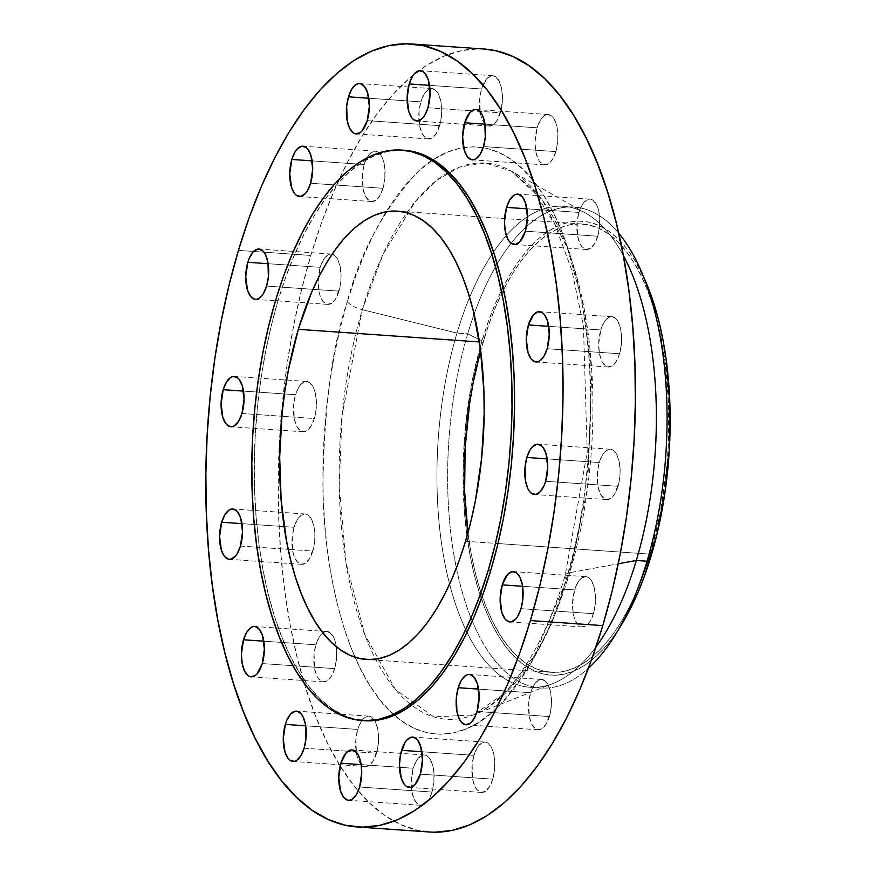 <?xml version="1.0" encoding="UTF-8"?>
<svg xmlns="http://www.w3.org/2000/svg" width="876" height="876" viewBox="0 0 876 876"><rect width="100%" height="100%" fill="white"/><g stroke="black" fill="none" stroke-linecap="round" stroke-linejoin="round"><path stroke-width="0.66" stroke-dasharray="4.38 3.29" d="M492.728 779.169A25.229 11.377 -86 0 0 485.096 742.103A25.229 11.377 -86 0 0 473.96 755.375L421.904 751.75L473.96 755.375L477.201 747.786L481.384 743.166L485.862 742.213L487.998 743.187L491.666 747.83L493.046 751.323L494.655 759.996L494.546 769.774L492.728 779.169L489.487 786.757L485.304 791.378L480.825 792.331L476.73 789.462L475.022 786.714L472.624 779.114L472.142 764.77L473.96 755.375A25.229 11.377 -86 0 0 481.592 792.441A25.229 11.377 -86 0 0 492.728 779.169L420.349 774.132L492.728 779.169M432.021 792.057A25.229 11.377 -86 0 0 424.389 754.992A25.229 11.377 -86 0 0 413.253 768.252L361.197 764.628L413.253 768.252L416.494 760.675L420.677 756.054L422.922 755.09L427.291 756.065L429.251 757.959L432.339 764.211L433.949 772.873L433.839 782.651L432.021 792.057L428.769 799.635L424.586 804.256L420.108 805.208L417.972 804.245L414.315 799.602L411.917 791.992L411.151 782.586L413.253 768.252A25.229 11.377 -86 0 0 420.885 805.318A25.229 11.377 -86 0 0 432.021 792.057L359.631 787.009L432.021 792.057M376.505 753.229A25.229 11.377 -86 0 0 374.698 720.532A25.229 11.377 -86 0 0 368.884 716.163A25.229 11.377 -86 0 0 357.736 729.434L305.691 725.81L357.736 729.434L360.989 721.846L365.172 717.225L369.65 716.272L371.785 717.247L375.443 721.89L377.841 729.489L378.607 738.895L377.622 748.673L373.264 760.817L369.081 765.438L364.602 766.39L360.507 763.522L357.419 757.28L356.412 753.174L355.919 738.829L357.736 729.434A25.229 11.377 -86 0 0 365.369 766.5A25.229 11.377 -86 0 0 376.505 753.229L347.947 751.236L376.505 753.229M304.125 748.192L347.947 751.236L304.125 748.192M334.654 668.607A25.229 11.377 -86 0 0 336.274 646.674A25.229 11.377 -86 0 0 327.022 631.541A25.229 11.377 -86 0 0 315.886 644.813L263.829 641.188L315.886 644.813L319.127 637.224L323.31 632.603L325.554 631.651L329.923 632.625L333.592 637.268L334.971 640.761L336.581 649.434L336.472 659.212L334.654 668.607L331.413 676.195L327.23 680.816L322.751 681.769L318.656 678.9L316.948 676.152L314.561 668.552L314.068 654.208L315.886 644.813A25.229 11.377 -86 0 0 323.518 681.878A25.229 11.377 -86 0 0 334.654 668.607L262.274 663.57L334.654 668.607M312.82 551.081A25.229 11.377 -86 0 0 305.187 514.015A25.229 11.377 -86 0 0 294.051 527.286L241.995 523.662L294.051 527.286L297.303 519.698L301.475 515.077L305.954 514.124L308.1 515.099L311.757 519.742L314.155 527.341L314.922 536.747L313.936 546.525L309.578 558.669L305.395 563.29L300.917 564.232L296.822 561.374L293.734 555.132L292.726 551.026L292.234 536.681L294.051 527.286A25.229 11.377 -86 0 0 301.683 564.352A25.229 11.377 -86 0 0 312.82 551.081L288.204 549.361L312.82 551.081M240.44 546.033L288.204 549.361L240.44 546.033M314.342 418.531A25.229 11.377 -86 0 0 306.709 381.465A25.229 11.377 -86 0 0 295.573 394.726L243.517 391.101L295.573 394.726L298.815 387.148L302.997 382.527L305.242 381.564L309.611 382.538L313.28 387.181L314.659 390.685L316.269 399.346L316.159 409.125L314.342 418.531L311.09 426.108L306.918 430.729L302.439 431.682L300.293 430.718L296.635 426.075L294.237 418.465L293.756 404.132L295.573 394.726A25.229 11.377 -86 0 0 303.205 431.791A25.229 11.377 -86 0 0 314.342 418.531L281.842 416.264L314.342 418.531M241.962 413.483L281.842 416.264L241.962 413.483M338.979 291.139A25.229 11.377 -86 0 0 332.103 254.182A25.229 11.377 -86 0 0 331.347 254.073A25.229 11.377 -86 0 0 320.2 267.333L268.155 263.709L320.2 267.333L323.452 259.756L327.635 255.135L329.88 254.171L334.249 255.146L337.906 259.789L340.304 267.399L341.071 276.805L340.085 286.572L335.727 298.716L331.544 303.337L327.066 304.29L322.97 301.432L319.882 295.19L318.875 291.073L318.108 281.667L320.2 267.333A25.229 11.377 -86 0 0 327.832 304.399A25.229 11.377 -86 0 0 338.979 291.139L312.962 289.321L338.979 291.139M266.589 286.091L312.962 289.321L266.589 286.091M382.976 188.296A25.229 11.377 -86 0 0 375.344 151.23A25.229 11.377 -86 0 0 364.208 164.502L312.152 160.877L364.208 164.502L367.449 156.913L371.632 152.293L376.111 151.34L378.246 152.314L381.914 156.957L383.294 160.45L384.903 169.123L384.794 178.901L382.976 188.296L379.724 195.885L375.552 200.505L371.074 201.458L368.927 200.484L365.27 195.841L362.872 188.241L362.39 173.897L364.208 164.502A25.229 11.377 -86 0 0 371.84 201.568A25.229 11.377 -86 0 0 382.976 188.296L310.597 183.259L382.976 188.296M439.642 125.673A25.229 11.377 -86 0 0 432.01 88.607A25.229 11.377 -86 0 0 420.874 101.868L368.818 98.243L420.874 101.868L424.115 94.29L428.298 89.67L430.543 88.706L434.912 89.681L438.58 94.323L440.978 101.934L441.734 111.329L440.759 121.107L436.401 133.251L432.218 137.871L427.74 138.824L425.605 137.861L421.936 133.218L419.549 125.607L419.056 111.274L420.874 101.868A25.229 11.377 -86 0 0 428.506 138.934A25.229 11.377 -86 0 0 439.642 125.673L367.263 120.625L439.642 125.673M500.349 112.785A25.229 11.377 -86 0 0 492.717 75.719A25.229 11.377 -86 0 0 481.581 88.991L429.525 85.366L481.581 88.991L486.837 78.665L491.261 75.829L495.63 76.803L499.287 81.446L501.685 89.045L502.452 98.451L501.466 108.23L497.108 120.373L492.925 124.994L488.447 125.947L484.351 123.078L481.263 116.837L480.256 112.73L479.763 98.386L481.581 88.991A25.229 11.377 -86 0 0 489.213 126.056A25.229 11.377 -86 0 0 500.349 112.785L471.792 110.792L500.349 112.785M427.97 107.748L471.792 110.792L427.97 107.748M555.866 151.603A25.229 11.377 -86 0 0 548.234 114.548A25.229 11.377 -86 0 0 537.097 127.808L485.041 124.184L537.097 127.808L540.339 120.22L544.522 115.61L546.766 114.647L551.135 115.621L553.095 117.515L556.183 123.757L557.793 132.429L557.683 142.208L555.866 151.603L552.614 159.191L548.431 163.812L543.952 164.765L539.857 161.896L538.16 159.158L535.762 151.548L534.995 142.142L537.097 127.808A25.229 11.377 -86 0 0 544.719 164.874A25.229 11.377 -86 0 0 555.866 151.603L483.475 146.566L555.866 151.603M597.717 236.224A25.229 11.377 -86 0 0 590.085 199.159A25.229 11.377 -86 0 0 578.948 212.43L526.892 208.806L578.948 212.43L582.19 204.842L586.372 200.221L590.851 199.268L592.986 200.243L596.655 204.885L598.034 208.379L599.644 217.051L599.534 226.829L597.717 236.224L594.476 243.813L590.293 248.434L585.814 249.386L581.719 246.517L580.011 243.769L577.623 236.17L577.131 221.825L578.948 212.43A25.229 11.377 -86 0 0 586.581 249.496A25.229 11.377 -86 0 0 597.717 236.224L525.337 231.187L597.717 236.224M619.551 353.762A25.229 11.377 -86 0 0 611.919 316.696A25.229 11.377 -86 0 0 600.783 329.967L548.726 326.332L600.783 329.967L604.024 322.379L608.207 317.758L610.452 316.794L614.821 317.78L616.781 319.674L619.869 325.916L621.478 334.577L621.369 344.356L619.551 353.762L616.299 361.35L612.127 365.96L607.648 366.913L605.502 365.949L601.845 361.306L599.447 353.696L598.68 344.301L600.783 329.967A25.229 11.377 -86 0 0 608.415 367.022A25.229 11.377 -86 0 0 619.551 353.762L547.161 348.714L619.551 353.762M618.029 486.311A25.229 11.377 -86 0 0 610.397 449.246A25.229 11.377 -86 0 0 599.261 462.517L547.204 458.893L599.261 462.517L602.513 454.929L606.685 450.308L611.163 449.355L613.309 450.33L616.967 454.972L619.365 462.572L620.12 471.978L619.146 481.756L614.788 493.9L610.605 498.521L606.126 499.462L603.991 498.499L600.323 493.856L597.936 486.257L597.443 471.912L599.261 462.517A25.229 11.377 -86 0 0 606.893 499.583A25.229 11.377 -86 0 0 618.029 486.311L545.649 481.274L618.029 486.311M549.394 716.546A25.229 11.377 -86 0 0 541.762 679.48A25.229 11.377 -86 0 0 530.626 692.741L478.57 689.116L530.626 692.741L533.878 685.163L538.05 680.543L540.295 679.579L544.675 680.553L548.332 685.196L550.73 692.807L551.486 702.213L550.511 711.98L546.153 724.123L541.97 728.744L537.492 729.697L535.356 728.733L531.688 724.091L529.301 716.48L528.808 702.147L530.626 692.741A25.229 11.377 -86 0 0 538.258 729.807A25.229 11.377 -86 0 0 549.394 716.546L477.015 711.498L549.394 716.546M593.402 613.704A25.229 11.377 -86 0 0 585.77 576.638A25.229 11.377 -86 0 0 574.634 589.909L522.578 586.285L574.634 589.909L577.875 582.321L582.058 577.7L586.537 576.747L588.672 577.722L590.632 579.616L593.72 585.858L595.33 594.53L595.22 604.309L593.402 613.704L590.15 621.292L585.967 625.913L581.489 626.855L577.393 623.997L574.306 617.755L573.298 613.649L572.532 604.243L574.634 589.909A25.229 11.377 -86 0 0 582.255 626.975A25.229 11.377 -86 0 0 593.402 613.704L521.012 608.667L593.402 613.704M347.312 301.705A16.819 6.679 16.6 0 0 362.303 309.677L383.075 254.237L415.355 201.447L436.237 180.609L459.911 166.911L485.424 163.035L511.343 171.105L542.332 200.155L567.276 247.722L583.876 307.399L591.804 371.293L587.621 487.625L569.728 572.652A16.819 6.679 16.6 0 0 565.151 575.554A16.819 6.679 16.6 0 0 566.29 579.332C581.16 536.189 589.296 475.153 590.698 396.237C590.468 319.335 571.459 227.716 533.977 181.628C497.119 133.481 448.895 139.842 415.52 174.138C382.002 212.331 359.269 254.861 347.312 301.705L355.404 277.002L364.482 253.865L374.435 232.534L385.188 213.196L396.631 196.06L408.643 181.266L421.126 168.98L433.959 159.301L447.001 152.336L460.152 148.143L473.259 146.763L486.213 148.208L498.871 152.479L511.135 159.52L522.873 169.265L533.977 181.628L544.346 196.476L553.862 213.678L562.436 233.071L570.002 254.456L576.474 277.626L581.806 302.373L585.924 328.456L588.792 355.612L590.402 383.579L590.709 412.103L589.745 440.902L587.489 469.689L583.974 498.203L579.244 526.158L573.32 553.282L566.29 579.332L558.198 604.035L549.132 627.172L539.167 648.503L528.414 667.84L516.971 684.977L504.959 699.771L492.476 712.068L479.643 721.736L466.601 728.712L453.45 732.905L440.343 734.285L427.389 732.829L414.731 728.558L402.467 721.517L390.729 711.772L379.626 699.42L369.267 684.561L359.74 667.359L351.166 647.977L343.6 626.592L337.129 603.411L331.807 578.664L327.679 552.592L324.81 525.436L323.2 497.459L322.894 468.934L323.857 440.146L326.113 411.348L329.628 382.845L334.358 354.889L340.282 327.755L347.312 301.705C332.442 344.859 324.306 405.895 322.905 484.811C323.135 561.713 342.144 653.321 379.626 699.42C416.483 747.567 464.707 741.205 498.083 706.91C531.601 668.706 554.333 626.187 566.29 579.332A16.819 6.679 -163.4 0 1 565.151 575.554A16.819 6.679 -163.4 0 1 569.728 572.652A278.798 125.706 94 0 1 473.478 714.904A278.798 125.706 94 0 1 411.632 705.213A278.798 125.706 94 0 1 362.303 309.677L456.987 333.088L467.685 333.833L481.997 340.873A227.497 102.58 -86 0 0 491.644 623.592A227.497 102.58 -86 0 0 622.091 623.701L613.134 637.126L603.849 648.558L594.191 658.062L584.281 665.541L574.196 670.928L564.034 674.17L553.906 675.232L543.897 674.115L534.097 670.808L524.625 665.366L515.548 657.832L506.963 648.284L498.959 636.797L491.6 623.504L484.975 608.524L479.128 591.99L474.124 574.076L470.007 554.946L466.82 534.798L464.598 513.807L463.119 470.138L465.605 425.626L471.989 381.98L481.997 340.873L467.685 333.833A241.064 108.69 -86 0 0 540.601 688.01A241.064 108.69 -86 0 0 588.387 668.311A241.064 108.69 94 0 1 468.178 610.408A241.064 108.69 94 0 1 467.685 333.833L456.987 333.088A241.064 108.69 -86 0 0 450.79 588.464A241.064 108.69 -86 0 0 553.106 683.466A241.064 108.69 -86 0 0 596.052 646.86A241.064 108.69 94 0 1 529.903 687.266A241.064 108.69 94 0 1 456.987 333.088L362.303 309.677A278.798 125.706 94 0 1 511.343 171.105A278.798 125.706 94 0 1 569.728 572.652L618.248 563.783L569.728 572.652L534.842 654.865L507.478 691.153L473.478 714.904L433.894 716.929L395.481 689.554L364.734 634.531L345.9 562.173L339.231 485.819L342.012 415.684L362.303 309.677A16.819 6.679 -163.4 0 1 347.312 301.705M484.067 49.034A392.437 176.941 -86 0 0 413.33 75.029A392.437 176.941 -86 0 0 310.816 255.442L238.436 250.394L310.816 255.442A392.437 176.941 -86 0 0 340.129 765.996A392.437 176.941 -86 0 0 429.536 832.003M404.285 150.256A285.915 128.914 -86 0 0 278.064 300.632L275.568 300.457L278.064 300.632A285.915 128.914 -86 0 0 364.547 720.707M650.211 554.147A224.694 101.309 -86 0 0 582.233 224.015A224.694 101.309 -86 0 0 483.037 342.198L479.391 341.947L483.037 342.198A224.694 101.309 -86 0 0 480.617 350.674L489.213 323.332L496.144 305.68L503.744 289.387L511.945 274.626L520.683 261.541L529.86 250.251L539.397 240.867L549.186 233.476L559.14 228.154L569.181 224.957L579.189 223.906L589.077 225.012L598.746 228.275L608.108 233.651L617.065 241.086L625.541 250.525L633.457 261.858L640.717 274.998L647.276 289.792L653.047 306.118L657.986 323.813L665.202 362.609L668.618 404.701L668.114 448.457L666.395 470.434L660.099 513.544L650.211 554.147L497.973 543.536L650.211 554.147L644.035 573.003L637.104 590.665L629.505 606.948L621.303 621.708L612.565 634.793L603.389 646.094L593.851 655.478L584.062 662.858L574.098 668.18L564.067 671.377L554.059 672.429L544.171 671.323L534.502 668.07L525.14 662.694L516.183 655.248L507.708 645.82L499.791 634.476L492.531 621.347L485.972 606.542L480.201 590.216L475.263 572.521L471.2 553.632L467.926 532.794A224.694 101.309 -86 0 0 551.015 672.319A224.694 101.309 -86 0 0 650.211 554.147M465.506 541.28L497.973 543.536L465.506 541.28M404.154 150.245L387.674 151.449L374.906 155.523L362.226 162.29L349.765 171.696L337.643 183.631L325.96 197.998L314.845 214.653L304.41 233.432L294.73 254.16L285.926 276.63L278.064 300.632L271.221 325.938L265.483 352.294L260.873 379.45L257.467 407.143L255.277 435.109L254.336 463.086L254.642 490.79L256.197 517.968L258.989 544.346L262.986 569.674L268.155 593.72L274.451 616.233L281.798 637.005L290.131 655.839L299.384 672.549L309.447 686.981L320.233 698.982L331.632 708.454L343.545 715.287L355.853 719.437L364.416 720.696M483.891 49.023L478.745 48.837L461.258 50.677L443.738 56.272L426.338 65.558L409.245 78.468L392.59 94.849L376.57 114.57L361.317 137.433L346.984 163.21L333.701 191.658L321.612 222.493L310.816 255.442L301.432 290.164L293.548 326.343L287.229 363.617L282.554 401.624L279.543 440.015L278.25 478.405L278.678 516.435L280.813 553.741L284.645 589.942L290.131 624.708L297.227 657.712L305.866 688.613L315.951 717.126L327.394 742.968L340.085 765.909L353.893 785.717L368.697 802.197L384.356 815.184L400.704 824.579L417.589 830.262L434.857 832.2M623.307 255.474A241.064 108.69 -86 0 0 585.847 213.273A241.064 108.69 -86 0 0 456.987 333.088A241.064 108.69 94 0 1 563.41 206.298A241.064 108.69 94 0 1 623.307 255.474M618.697 233.169A241.064 108.69 -86 0 0 574.108 207.043A241.064 108.69 -86 0 0 467.685 333.833A241.064 108.69 94 0 1 618.697 233.169M645.886 282.028A227.497 102.58 -86 0 0 481.997 340.873L488.25 321.777L495.258 303.895L502.955 287.405L511.266 272.458L520.114 259.208L529.4 247.777L539.047 238.283L548.967 230.804L559.052 225.417L569.214 222.175L579.343 221.102L589.351 222.23L599.14 225.526L608.623 230.968L617.7 238.502L626.285 248.061L634.29 259.537L645.809 281.853M485.096 742.103L412.716 737.066M424.389 754.992L352.053 749.955M368.884 716.163L296.493 711.126M327.022 631.541L254.686 626.504M305.187 514.015L232.852 508.978M306.709 381.465L234.374 376.428M331.347 254.073L258.957 249.025M375.344 151.23L302.965 146.193M432.01 88.607L359.675 83.559M492.717 75.719L420.338 70.682M548.234 114.548L475.843 109.5M590.085 199.159L517.705 194.122M611.919 316.696L539.528 311.648M610.397 449.246L538.017 444.209M541.762 679.48L469.383 674.432M585.77 576.638L513.38 571.601M585.847 213.273L511.343 171.105L534.01 190.924L555.012 224.749L571.973 270.739L583.449 326.069L587.216 451.961L565.14 575.565C549.799 625.88 530.538 663.898 507.379 689.631C498.652 699.168 490.067 706.297 481.603 711.005L473.478 714.904L553.106 683.466M529.903 687.266L540.601 688.01M582.233 224.015L397.529 211.149M551.015 672.319L366.409 659.464M563.41 206.298L574.108 207.043M582.255 626.975L509.876 621.927M538.258 729.807L465.879 724.77M606.893 499.583L534.513 494.535M608.415 367.022L536.024 361.985M586.581 249.496L514.201 244.459M544.719 164.874L472.339 159.837M489.213 126.056L416.834 121.008M428.506 138.934L356.127 133.897M371.84 201.568L299.45 196.52M327.832 304.399L255.453 299.362M303.205 431.791L230.815 426.754M301.683 564.352L229.304 559.304M323.518 681.878L251.138 676.841M365.369 766.5L292.989 761.452M420.885 805.318L348.495 800.281M481.592 792.441L409.212 787.393"/><path stroke-width="1.31" d="M401.58 750.327A25.229 11.377 94 0 1 412.716 737.066A25.229 11.377 94 0 1 420.349 774.132L422.44 759.799L420.666 746.286L417.578 740.034L415.618 738.139L411.249 737.165L406.836 740.012L404.821 742.749L400.463 754.893L399.478 764.671L401.252 778.184L404.34 784.425L406.3 786.32L410.669 787.294L415.093 784.447L420.349 774.132A25.229 11.377 94 0 1 409.212 787.393A25.229 11.377 94 0 1 401.58 750.327L421.904 751.75L401.58 750.327M340.863 763.215A25.229 11.377 94 0 1 351.999 749.944A25.229 11.377 94 0 1 359.631 787.009L361.733 772.676L360.967 763.27L358.569 755.67L356.871 752.922L352.776 750.053L350.542 750.053L346.119 752.889L340.863 763.215L338.771 777.549L340.545 791.061L343.633 797.302L347.728 800.171L349.962 800.171L352.207 799.219L356.39 794.598L359.631 787.009A25.229 11.377 94 0 1 348.495 800.281A25.229 11.377 94 0 1 340.863 763.215L361.197 764.628L340.863 763.215M285.357 724.397A25.229 11.377 94 0 1 296.493 711.126A25.229 11.377 94 0 1 304.125 748.192L305.943 738.786L305.461 724.452L303.063 716.842L301.355 714.104L297.26 711.235L295.026 711.224L290.613 714.071L286.824 720.291L285.357 724.397L283.266 738.731L285.039 752.243L288.127 758.485L290.087 760.379L294.456 761.353L296.701 760.39L300.884 755.78L304.125 748.192A25.229 11.377 94 0 1 292.989 761.452A25.229 11.377 94 0 1 285.357 724.397L305.691 725.81L285.357 724.397M243.506 639.776A25.229 11.377 94 0 1 254.642 626.504A25.229 11.377 94 0 1 262.274 663.57L264.366 649.236L262.592 635.724L259.504 629.483L255.409 626.614L253.175 626.614L250.93 627.566L246.747 632.187L243.506 639.776L241.404 654.109L242.17 663.515L244.568 671.115L248.226 675.757L250.372 676.732L254.85 675.779L257.018 673.896L262.274 663.57A25.229 11.377 94 0 1 251.138 676.841A25.229 11.377 94 0 1 243.506 639.776L263.829 641.188L243.506 639.776M221.672 522.238A25.229 11.377 94 0 1 232.808 508.978A25.229 11.377 94 0 1 240.44 546.033L242.532 531.699L240.758 518.187L237.67 511.945L235.71 510.051L231.341 509.076L229.096 510.04L224.913 514.65L221.672 522.238L219.58 536.572L221.354 550.084L224.442 556.326L228.537 559.195L230.771 559.206L235.184 556.359L237.199 553.621L240.44 546.033A25.229 11.377 94 0 1 229.304 559.304A25.229 11.377 94 0 1 221.672 522.238L241.995 523.662L221.672 522.238M223.183 389.689A25.229 11.377 94 0 1 234.33 376.417A25.229 11.377 94 0 1 241.962 413.483L244.054 399.149L242.28 385.637L239.192 379.396L237.232 377.501L232.863 376.527L230.618 377.479L226.435 382.1L223.183 389.689L221.091 404.022L222.865 417.534L225.953 423.776L230.049 426.645L232.282 426.645L234.527 425.692L238.71 421.071L241.962 413.483A25.229 11.377 94 0 1 230.815 426.754A25.229 11.377 94 0 1 223.183 389.689L243.517 391.101L223.183 389.689M247.82 262.296A25.229 11.377 94 0 1 258.957 249.025A25.229 11.377 94 0 1 266.589 286.091L268.406 276.696L267.925 262.351L265.527 254.752L263.818 252.003L261.869 250.109L257.489 249.134L253.076 251.97L249.288 258.201L247.82 262.296L245.729 276.63L247.503 290.142L250.591 296.384L254.686 299.253L256.92 299.253L259.165 298.3L263.347 293.679L266.589 286.091A25.229 11.377 94 0 1 255.453 299.362A25.229 11.377 94 0 1 247.82 262.296L268.155 263.709L247.82 262.296M291.817 159.454A25.229 11.377 94 0 1 302.965 146.193A25.229 11.377 94 0 1 310.597 183.259L312.688 168.926L310.914 155.413L307.826 149.161L305.866 147.267L301.497 146.292L297.084 149.139L295.07 151.876L291.817 159.454L289.726 173.787L291.5 187.3L294.588 193.552L296.548 195.447L300.917 196.421L305.33 193.574L307.345 190.837L310.597 183.259A25.229 11.377 94 0 1 299.45 196.52A25.229 11.377 94 0 1 291.817 159.454L312.152 160.877L291.817 159.454M348.495 96.831A25.229 11.377 94 0 1 359.631 83.559A25.229 11.377 94 0 1 367.263 120.625L369.354 106.292L367.581 92.779L364.493 86.538L360.397 83.669L358.164 83.669L355.919 84.622L351.736 89.242L348.495 96.831L346.677 106.226L347.159 120.57L349.557 128.17L353.214 132.813L355.36 133.787L359.839 132.834L362.007 130.951L367.263 120.625A25.229 11.377 94 0 1 356.127 133.897A25.229 11.377 94 0 1 348.495 96.831L368.818 98.243L348.495 96.831M409.201 83.943A25.229 11.377 94 0 1 420.338 70.682A25.229 11.377 94 0 1 427.97 107.748L430.061 93.414L428.287 79.902L425.199 73.65L423.239 71.755L418.87 70.781L414.457 73.628L412.443 76.365L409.201 83.943L407.11 98.276L408.884 111.789L411.972 118.041L413.932 119.935L418.301 120.91L422.714 118.063L424.729 115.325L427.97 107.748A25.229 11.377 94 0 1 416.834 121.008A25.229 11.377 94 0 1 409.201 83.943L429.525 85.366L409.201 83.943M464.707 122.771A25.229 11.377 94 0 1 475.843 109.5A25.229 11.377 94 0 1 483.475 146.566L485.293 137.171L484.811 122.826L482.413 115.227L480.705 112.478L476.61 109.609L474.376 109.609L469.963 112.446L464.707 122.771L462.616 137.105L464.389 150.617L467.477 156.859L471.573 159.728L473.806 159.728L476.051 158.775L480.234 154.154L483.475 146.566A25.229 11.377 94 0 1 472.339 159.837A25.229 11.377 94 0 1 464.707 122.771L485.041 124.184L464.707 122.771M506.569 207.393A25.229 11.377 94 0 1 517.705 194.122A25.229 11.377 94 0 1 525.337 231.187L527.429 216.854L525.655 203.341L522.567 197.1L518.472 194.231L516.238 194.231L513.993 195.184L509.81 199.805L506.569 207.393L504.466 221.727L505.233 231.133L507.631 238.732L509.339 241.48L511.288 243.375L515.657 244.349L520.081 241.513L525.337 231.187A25.229 11.377 94 0 1 514.201 244.459A25.229 11.377 94 0 1 506.569 207.393L526.892 208.806L506.569 207.393M528.392 324.919A25.229 11.377 94 0 1 539.528 311.648A25.229 11.377 94 0 1 547.161 348.714L549.263 334.38L547.489 320.868L544.401 314.626L542.441 312.732L538.072 311.757L533.648 314.594L528.392 324.919L526.301 339.253L528.075 352.765L531.163 359.007L535.258 361.876L537.492 361.876L539.736 360.923L543.919 356.302L547.161 348.714A25.229 11.377 94 0 1 536.024 361.985A25.229 11.377 94 0 1 528.392 324.919L548.726 326.332L528.392 324.919M526.881 457.469A25.229 11.377 94 0 1 538.017 444.209A25.229 11.377 94 0 1 545.649 481.274L547.741 466.941L545.967 453.418L542.879 447.176L540.919 445.282L536.55 444.307L532.137 447.154L530.122 449.892L526.881 457.469L525.063 466.875L525.545 481.209L527.943 488.819L529.651 491.567L531.612 493.462L535.981 494.436L540.393 491.589L544.182 485.37L545.649 481.274A25.229 11.377 94 0 1 534.513 494.535A25.229 11.377 94 0 1 526.881 457.469L547.204 458.893L526.881 457.469M458.247 687.704A25.229 11.377 94 0 1 469.383 674.432A25.229 11.377 94 0 1 477.015 711.498L479.106 697.165L477.332 683.652L474.245 677.411L470.149 674.542L467.915 674.542L465.671 675.495L461.488 680.115L458.247 687.704L456.429 697.099L456.911 711.443L459.309 719.043L461.017 721.791L465.112 724.66L469.591 723.707L471.759 721.824L475.548 715.604L477.015 711.498A25.229 11.377 94 0 1 465.879 724.77A25.229 11.377 94 0 1 458.247 687.704L478.57 689.116L458.247 687.704M502.244 584.861A25.229 11.377 94 0 1 513.38 571.601A25.229 11.377 94 0 1 521.012 608.667L522.83 599.261L522.348 584.927L519.95 577.317L518.242 574.568L516.293 572.674L511.912 571.7L507.5 574.547L502.244 584.861L500.152 599.195L501.926 612.707L505.014 618.96L506.974 620.854L511.343 621.829L515.756 618.982L517.771 616.244L521.012 608.667A25.229 11.377 94 0 1 509.876 621.927A25.229 11.377 94 0 1 502.244 584.861L522.578 586.285L502.244 584.861M647.025 561.22A241.064 108.69 94 0 1 616.124 633.523A241.064 108.69 94 0 1 588.387 668.311A241.064 108.69 -86 0 0 647.025 561.22L636.326 560.476A241.064 108.69 94 0 1 596.052 646.86A241.064 108.69 -86 0 0 636.326 560.476L618.248 563.783L636.326 560.476A241.064 108.69 -86 0 0 623.307 255.474A241.064 108.69 94 0 1 636.326 560.476L647.025 561.22A241.064 108.69 -86 0 0 618.697 233.169A241.064 108.69 94 0 1 641.341 271.472A241.064 108.69 94 0 1 647.025 561.22L651.251 555.461L647.025 561.22M616.124 633.523L622.091 623.701A227.497 102.58 -86 0 0 651.251 555.461A227.497 102.58 -86 0 0 645.886 282.028L641.341 271.472M530.396 620.558A392.437 176.941 94 0 1 357.156 826.966A392.437 176.941 94 0 1 238.436 250.394L249.222 217.456L261.322 186.61L274.593 158.162L288.927 132.386L304.18 109.533L320.211 89.812L336.855 73.42L353.959 60.521L371.358 51.224L388.878 45.64L406.355 43.8L423.623 45.738L440.519 51.421L456.867 60.816L472.525 73.803L487.33 90.283L501.138 110.091L513.829 133.032L525.271 158.874L535.356 187.387L543.985 218.288L551.081 251.292L556.578 286.058L560.41 322.259L562.545 359.565L562.972 397.595L561.669 435.985L558.669 474.376L553.982 512.383L547.675 549.657L539.78 585.836L530.396 620.558L519.61 653.507L507.522 684.342L494.239 712.79L479.906 738.567L464.652 761.43L448.621 781.151L431.977 797.532L414.874 810.442L397.485 819.728L379.954 825.323L362.478 827.163L345.21 825.225L328.314 819.531L311.965 810.147L296.318 797.149L281.514 780.669L267.695 760.872L255.015 737.931L243.572 712.078L233.476 683.565L224.847 652.664L217.752 619.671L212.266 584.905L208.433 548.694L206.287 511.398L205.871 473.368L207.163 434.978L210.174 396.587L214.85 358.569L221.168 321.295L229.052 285.127L238.436 250.394A392.437 176.941 94 0 1 411.687 43.997A392.437 176.941 94 0 1 530.396 620.558L602.787 625.606L530.396 620.558M357.156 826.966L429.536 832.003A392.437 176.941 -86 0 0 602.787 625.606A392.437 176.941 -86 0 0 484.067 49.034L411.687 43.997M488.282 570.145A285.915 128.914 94 0 1 362.062 720.532A285.915 128.914 94 0 1 275.568 300.457L283.43 276.455L292.234 253.985L301.913 233.257L312.349 214.478L323.463 197.834L335.147 183.467L347.268 171.521L359.729 162.126L372.41 155.348L385.177 151.274L397.912 149.938L410.494 151.351L422.79 155.49L434.704 162.334L446.114 171.805L456.9 183.807L466.963 198.239L476.205 214.948L484.537 233.782L491.896 254.555L498.181 277.068L503.35 301.103L507.346 326.441L510.139 352.82L511.704 379.998L512.011 407.701L511.069 435.668L508.879 463.645L505.463 491.337L500.864 518.493L495.115 544.85L488.282 570.145L480.42 594.147L471.606 616.627L461.937 637.345L451.49 656.124L440.376 672.779L428.703 687.145L416.571 699.092L404.11 708.487L391.441 715.265L378.673 719.338L365.938 720.674L353.356 719.262L341.049 715.112L329.135 708.279L317.736 698.807L306.95 686.806L296.887 672.374L287.635 655.664L279.302 636.83L271.954 616.058L265.669 593.545L260.49 569.499L256.493 544.171L253.701 517.793L252.146 490.615L251.839 462.911L252.781 434.934L254.971 406.968L258.376 379.275L262.986 352.119L268.724 325.762L275.568 300.457A285.915 128.914 94 0 1 401.788 150.081A285.915 128.914 94 0 1 488.282 570.145L490.779 570.32L488.282 570.145M362.062 720.532L364.547 720.707A285.915 128.914 -86 0 0 490.779 570.32A285.915 128.914 -86 0 0 404.285 150.256L401.788 150.081M298.333 329.332A224.694 101.309 94 0 1 397.529 211.149A224.694 101.309 94 0 1 465.506 541.28A224.694 101.309 94 0 1 366.31 659.464A224.694 101.309 94 0 1 298.333 329.332L479.391 341.947L298.333 329.332L288.445 369.924L284.831 391.276L282.149 413.034L279.685 456.998L281.152 500.13L286.496 540.766L290.558 559.665L295.497 577.35L301.278 593.676L307.826 608.481L315.097 621.61L323.003 632.954L331.478 642.393L340.435 649.828L349.798 655.204L359.478 658.456L369.354 659.573L379.363 658.522L389.404 655.314L399.357 649.992L409.158 642.612L418.684 633.228L427.86 621.938L436.598 608.842L444.8 594.092L452.41 577.799L459.331 560.136L465.506 541.28L470.883 521.395L475.394 500.678L481.69 457.579L484.154 413.614L483.913 391.835L480.497 349.754L473.292 310.947L468.342 293.252L462.572 276.925L456.013 262.132L448.753 248.992L440.847 237.659L432.372 228.22L423.404 220.785L414.041 215.408L404.373 212.145L394.485 211.039L384.476 212.091L374.446 215.299L364.482 220.61L354.692 228.001L345.155 237.385L335.979 248.674L327.252 261.76L319.039 276.52L311.44 292.814L298.333 329.332M468.047 533.725L464.63 491.644L465.134 447.877L469.536 404.132L473.149 382.79L480.617 350.674A224.694 101.309 -86 0 0 467.926 532.794M364.416 720.696L381.17 719.503L393.937 715.429L406.606 708.662L419.067 699.267L431.2 687.321L442.873 672.954L453.987 656.299L464.433 637.52L474.102 616.803L482.917 594.322L490.779 570.32L497.612 545.025L503.361 518.669L507.96 491.513L511.376 463.82L513.555 435.843L514.508 407.877L514.201 380.162L512.635 352.995L509.843 326.617L505.846 301.278L500.678 277.243L494.392 254.73L487.034 233.958L478.701 215.124L469.459 198.414L459.396 183.982L448.611 171.981L437.201 162.509L425.287 155.665L412.979 151.526L404.154 150.245M434.857 832.2L452.345 830.36L469.865 824.776L487.264 815.479L504.368 802.58L521.012 786.188L537.032 766.467L552.285 743.615L566.619 717.838L579.901 689.39L591.99 658.544L602.787 625.606L612.171 590.873L620.055 554.705L626.373 517.431L631.048 479.413L634.06 441.022L635.352 402.631L634.925 364.602L632.79 327.306L628.957 291.095L623.471 256.329L616.375 223.336L607.736 192.435L597.651 163.921L586.208 138.069L573.517 115.128L559.709 95.331L544.905 78.851L529.246 65.853L512.898 56.469L496.013 50.775L483.891 49.023M621.982 623.876L630.293 608.929L637.991 592.439L644.999 574.557L656.693 535.335L664.928 492.75L669.384 448.457L669.888 404.154L666.428 361.547L663.242 341.388L659.124 322.259L654.12 304.344L645.809 281.853"/></g></svg>

